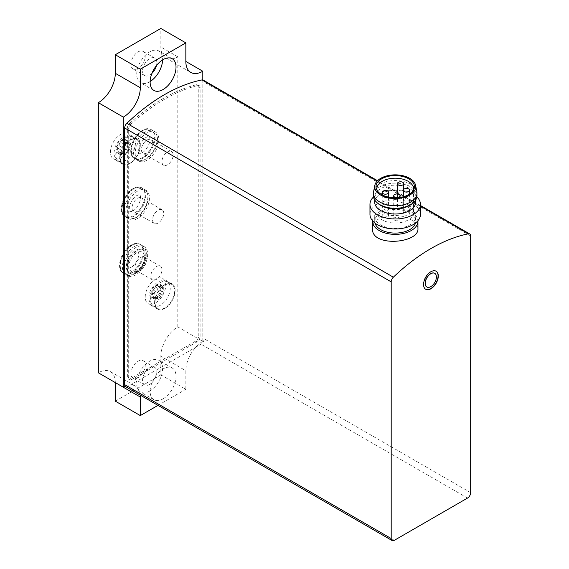 <?xml version="1.0" encoding="UTF-8"?>
<svg xmlns="http://www.w3.org/2000/svg" width="569" height="569" viewBox="0 0 569 569"><rect width="100%" height="100%" fill="white"/><g stroke="black" fill="none" stroke-linecap="round" stroke-linejoin="round"><path stroke-width="0.43" stroke-dasharray="2.85 2.13" d="M142.535 157.577A16.729 9.659 -60 0 1 134.17 158.41A16.729 9.659 -60 0 1 134.17 139.092A16.729 9.659 -60 0 1 150.899 129.433A16.729 9.659 -60 0 1 153.466 142.84A16.729 9.659 -60 0 1 142.535 157.577M143.246 130.671A16.729 9.659 120 0 0 132.712 156.624A16.729 9.659 120 0 0 134.881 158.822A16.729 9.659 120 0 0 143.246 157.99A16.729 9.659 120 0 0 154.178 143.246A16.729 9.659 120 0 0 151.61 129.839A16.729 9.659 120 0 0 148.623 129.056A16.729 9.659 120 0 0 143.246 130.671M133.16 215.829A16.729 9.659 -60 0 1 124.796 216.661A16.729 9.659 -60 0 1 124.796 197.343A16.729 9.659 -60 0 1 141.525 187.685A16.729 9.659 -60 0 1 144.092 201.085A16.729 9.659 -60 0 1 133.16 215.829M133.871 188.922A16.729 9.659 120 0 0 123.338 214.876A16.729 9.659 120 0 0 125.507 217.073A16.729 9.659 120 0 0 133.871 216.241A16.729 9.659 120 0 0 144.803 201.497A16.729 9.659 120 0 0 142.236 188.09A16.729 9.659 120 0 0 139.249 187.308A16.729 9.659 120 0 0 133.871 188.922M160.821 290.617A2.653 1.529 -60 0 1 160.785 290.595A2.653 1.529 -60 0 1 160.821 287.466A1.515 0.875 -60 0 0 160.842 285.681A1.515 0.875 -60 0 0 159.782 285.987A2.653 1.529 -60 0 1 157.919 286.513A2.653 1.529 -60 0 1 157.421 285.773A1.515 0.875 -60 0 0 157.136 285.346A1.515 0.875 -60 0 0 156.084 285.638A1.515 0.875 -60 0 0 155.33 286.975A2.653 1.529 -60 0 1 152.969 289.913A1.515 0.875 -60 0 0 151.745 291.172A1.515 0.875 -60 0 0 151.909 292.587A1.515 0.875 -60 0 0 151.93 292.601A2.653 1.529 -60 0 1 151.966 292.622A2.653 1.529 -60 0 1 151.93 295.752A1.515 0.875 -60 0 0 151.909 297.537A1.515 0.875 -60 0 0 152.969 297.231A2.653 1.529 -60 0 1 154.832 296.698A2.653 1.529 -60 0 1 155.33 297.445A1.515 0.875 -60 0 0 155.614 297.872A1.515 0.875 -60 0 0 156.667 297.58A1.515 0.875 -60 0 0 157.421 296.243A2.653 1.529 -60 0 1 159.782 293.305A1.515 0.875 -60 0 0 161.006 292.046A1.515 0.875 -60 0 0 160.842 290.631A1.515 0.875 -60 0 0 160.821 290.617L163.502 292.16A2.653 1.529 120 0 1 163.459 292.139L160.785 290.595M125.998 145.764A2.653 1.529 -60 0 1 125.962 145.742A2.653 1.529 -60 0 1 125.998 142.613A1.515 0.875 -60 0 0 126.026 140.828A1.515 0.875 -60 0 0 124.96 141.133A2.653 1.529 -60 0 1 123.096 141.66A2.653 1.529 -60 0 1 122.598 140.92A1.515 0.875 -60 0 0 122.314 140.493A1.515 0.875 -60 0 0 121.261 140.785A1.515 0.875 -60 0 0 120.514 142.122A2.653 1.529 -60 0 1 118.153 145.059A1.515 0.875 -60 0 0 116.922 146.318A1.515 0.875 -60 0 0 117.086 147.734A1.515 0.875 -60 0 0 117.107 147.748A2.653 1.529 -60 0 1 117.143 147.769A2.653 1.529 -60 0 1 117.107 150.899A1.515 0.875 -60 0 0 117.086 152.684A1.515 0.875 -60 0 0 118.153 152.378A2.653 1.529 -60 0 1 120.016 151.845A2.653 1.529 -60 0 1 120.514 152.592A1.515 0.875 -60 0 0 120.799 153.018A1.515 0.875 -60 0 0 121.844 152.727A1.515 0.875 -60 0 0 122.598 151.39A2.653 1.529 -60 0 1 124.96 148.452A1.515 0.875 -60 0 0 126.183 147.186A1.515 0.875 -60 0 0 126.026 145.778A1.515 0.875 -60 0 0 125.998 145.764L129.576 147.826A1.515 0.875 120 0 0 129.576 147.826L126.026 145.778M417.945 228.56C417.817 225.331 415.605 222.443 411.287 219.904C398.222 211.277 371.493 215.779 372.489 228.56M125.593 386.678A4.417 2.553 120 0 0 127.805 386.458L201.021 344.188A4.417 2.553 120 0 0 204.143 338.775L204.143 82.121A4.417 2.553 120 0 0 203.225 80.094M372.503 220.744A22.732 13.123 180 0 1 386.913 209.022A22.732 13.123 180 0 1 411.287 211.96A22.732 13.123 180 0 1 417.923 220.744M374.943 223.062A20.52 11.849 180 0 1 374.694 221.241A20.52 11.849 180 0 1 387.361 210.295A20.52 11.849 180 0 1 409.723 212.863A20.52 11.849 180 0 1 415.733 221.241A20.52 11.849 180 0 1 415.491 223.062M408.158 205.004A18.308 10.569 180 0 1 413.521 212.479A18.308 10.569 180 0 1 395.213 223.048A18.308 10.569 180 0 1 376.906 212.479A18.308 10.569 180 0 1 388.207 202.713A18.308 10.569 180 0 1 408.158 205.004M387.624 214.285A3.158 1.821 180 0 1 388.549 215.573A3.158 1.821 180 0 1 385.391 217.394A3.158 1.821 180 0 1 382.233 215.573A3.158 1.821 180 0 1 384.182 213.887A3.158 1.821 180 0 1 387.624 214.285M399.118 217.699A3.158 1.821 180 0 1 400.043 218.987A3.158 1.821 180 0 1 396.885 220.808A3.158 1.821 180 0 1 393.734 218.987A3.158 1.821 180 0 1 395.683 217.301A3.158 1.821 180 0 1 399.118 217.699M408.72 212.159A3.158 1.821 180 0 1 409.644 213.446A3.158 1.821 180 0 1 406.486 215.267A3.158 1.821 180 0 1 403.329 213.446A3.158 1.821 180 0 1 405.277 211.76A3.158 1.821 180 0 1 408.72 212.159M402.802 205.523A3.158 1.821 180 0 1 403.727 206.81A3.158 1.821 180 0 1 400.569 208.631A3.158 1.821 180 0 1 397.411 206.81A3.158 1.821 180 0 1 399.36 205.125A3.158 1.821 180 0 1 402.802 205.523M413.265 190.523A18.308 10.569 180 0 1 412.909 191.49A18.308 10.569 180 0 1 395.213 199.335A18.308 10.569 180 0 1 377.524 191.49A18.308 10.569 180 0 1 377.162 190.523M373.57 191.725A21.778 12.575 180 0 1 388.03 181.276A21.778 12.575 180 0 1 410.619 184.256A21.778 12.575 180 0 1 416.857 191.725M373.435 195.722A21.778 12.575 180 0 1 386.877 184.107A21.778 12.575 180 0 1 410.619 186.831A21.778 12.575 180 0 1 416.999 195.722M378.293 203.716A20.52 11.849 180 0 1 374.694 197.016A20.52 11.849 180 0 1 387.361 186.07A20.52 11.849 180 0 1 409.723 188.638A20.52 11.849 180 0 1 415.733 197.016A20.52 11.849 180 0 1 412.134 203.716M374.694 202.166A20.52 11.849 180 0 1 387.361 191.227A20.52 11.849 180 0 1 409.723 193.794A20.52 11.849 180 0 1 415.733 202.166M373.534 196.924A25.256 14.581 180 0 1 413.073 194.093A25.256 14.581 180 0 1 416.899 196.924M369.964 214.371A25.256 14.581 180 0 1 385.547 200.9A25.256 14.581 180 0 1 413.073 204.058A25.256 14.581 180 0 1 420.47 214.371M409.723 208.226A20.52 11.849 180 0 1 415.733 216.604A20.52 11.849 180 0 1 395.213 228.446A20.52 11.849 180 0 1 374.694 216.604A20.52 11.849 180 0 1 387.361 205.658A20.52 11.849 180 0 1 409.723 208.226M426.814 286.975A7.895 4.559 120 0 0 434.652 282.388A7.895 4.559 120 0 0 434.709 273.312M436.025 271.157A10.42 6.017 120 0 0 435.911 271.086A10.42 6.017 120 0 0 430.705 271.605A10.42 6.017 120 0 0 423.898 280.787A10.42 6.017 120 0 0 425.498 289.13A10.42 6.017 120 0 0 425.612 289.194M200.124 336.457L200.124 87.647A4.417 2.553 120 0 0 199.207 85.62A4.417 2.553 120 0 0 197.87 85.485A170.465 98.416 120 0 0 130.955 124.113A4.417 2.553 120 0 0 128.694 128.886L128.694 377.695A4.417 2.553 120 0 0 129.611 379.715A4.417 2.553 120 0 0 131.823 379.502L197.002 341.869A4.417 2.553 120 0 0 200.124 336.457L198.787 335.682L198.787 86.872A4.417 2.553 120 0 0 197.87 84.852A4.417 2.553 120 0 0 196.525 84.71A170.465 98.416 120 0 0 129.618 123.345A4.417 2.553 120 0 0 127.356 128.11L127.356 376.92A4.417 2.553 120 0 0 128.274 378.947A4.417 2.553 120 0 0 130.486 378.726L195.658 341.094A4.417 2.553 120 0 0 198.787 335.682M160.842 356.301A23.99 13.848 120 0 1 177.805 326.919L202.806 341.357A23.99 13.848 120 0 0 185.843 370.739L185.843 389.296L160.842 374.864L160.842 356.301L185.843 370.739M157.983 405.377L185.843 389.296M115.301 401.152L160.842 374.864M115.301 382.596A23.99 13.848 120 0 0 110.336 371.607A23.99 13.848 120 0 0 98.337 372.802M140.216 395.121A23.99 13.848 120 0 0 135.337 386.045A23.99 13.848 120 0 0 125.159 386.294M177.805 326.919L177.805 56.8A23.99 13.848 120 0 1 165.807 57.988A23.99 13.848 120 0 1 160.842 47.007L160.842 28.45M177.805 56.8L160.842 47.007M202.806 341.357L202.806 79.93M131.375 272.281A16.729 9.659 -60 0 1 123.011 273.106A16.729 9.659 -60 0 1 123.011 253.788A16.729 9.659 -60 0 1 139.739 244.129A16.729 9.659 -60 0 1 142.307 257.537A16.729 9.659 -60 0 1 131.375 272.281M155.479 302.95A14.524 8.386 -60 0 1 148.225 303.668A14.524 8.386 -60 0 1 148.225 286.904A14.524 8.386 -60 0 1 162.741 278.518A14.524 8.386 -60 0 1 164.967 290.154A14.524 8.386 -60 0 1 155.479 302.95M120.664 158.097A14.524 8.386 -60 0 1 113.402 158.815A14.524 8.386 -60 0 1 113.402 142.051A14.524 8.386 -60 0 1 127.918 133.665A14.524 8.386 -60 0 1 130.145 145.301A14.524 8.386 -60 0 1 120.664 158.097M138.075 377.695A10.1 5.832 -60 0 1 133.018 378.193A10.1 5.832 -60 0 1 133.018 366.536A10.1 5.832 -60 0 1 143.125 360.703A10.1 5.832 -60 0 1 144.668 368.797A10.1 5.832 -60 0 1 138.075 377.695M138.075 68.401A10.1 5.832 -60 0 1 133.018 68.899A10.1 5.832 -60 0 1 133.018 57.234A10.1 5.832 -60 0 1 143.125 51.402A10.1 5.832 -60 0 1 144.668 59.496A10.1 5.832 -60 0 1 138.075 68.401M163.068 398.833A18.308 10.569 -60 0 1 153.915 399.737A18.308 10.569 -60 0 1 153.915 378.598A18.308 10.569 -60 0 1 172.229 368.022A18.308 10.569 -60 0 1 175.032 382.695A18.308 10.569 -60 0 1 163.068 398.833M150.131 81.531A18.308 10.569 -60 0 1 149.675 81.801A18.308 10.569 -60 0 1 140.522 82.711A18.308 10.569 -60 0 1 140.522 61.566A18.308 10.569 -60 0 1 158.836 50.997A18.308 10.569 -60 0 1 162.62 59.909M151.944 73.365A10.1 5.832 -60 0 1 149.675 75.101A10.1 5.832 -60 0 1 144.626 75.599A10.1 5.832 -60 0 1 144.626 63.941A10.1 5.832 -60 0 1 154.732 58.109A10.1 5.832 -60 0 1 156.454 65.563M149.675 391.102A18.308 10.569 -60 0 1 140.522 392.005A18.308 10.569 -60 0 1 140.522 370.867A18.308 10.569 -60 0 1 158.836 360.291A18.308 10.569 -60 0 1 161.639 374.964A18.308 10.569 -60 0 1 149.675 391.102M149.675 384.395A10.1 5.832 -60 0 1 144.626 384.9A10.1 5.832 -60 0 1 144.626 373.236A10.1 5.832 -60 0 1 154.732 367.403A10.1 5.832 -60 0 1 156.276 375.497A10.1 5.832 -60 0 1 149.675 384.395M130.038 162.99A13.891 8.016 -60 0 1 123.089 163.68A13.891 8.016 -60 0 1 123.089 147.641A13.891 8.016 -60 0 1 136.98 139.625A13.891 8.016 -60 0 1 139.113 150.757A13.891 8.016 -60 0 1 130.038 162.99M130.038 163.509A14.524 8.386 -60 0 1 122.776 164.228A14.524 8.386 -60 0 1 122.776 147.463A14.524 8.386 -60 0 1 137.3 139.078A14.524 8.386 -60 0 1 139.519 150.714A14.524 8.386 -60 0 1 130.038 163.509M126.169 153.452A1.515 0.875 120 0 1 125.415 154.789A1.515 0.875 120 0 1 124.369 155.081A1.515 0.875 120 0 1 124.085 154.654A2.653 1.529 120 0 0 123.587 153.907A2.653 1.529 120 0 0 121.723 154.441A1.515 0.875 120 0 1 120.656 154.747A1.515 0.875 120 0 1 120.678 152.961A2.653 1.529 120 0 0 120.72 149.832A2.653 1.529 120 0 0 120.678 149.811A1.515 0.875 120 0 1 120.656 149.796A1.515 0.875 120 0 1 120.493 148.381A1.515 0.875 120 0 1 121.723 147.122A2.653 1.529 120 0 0 124.085 144.185A1.515 0.875 120 0 1 124.831 142.847A1.515 0.875 120 0 1 125.884 142.556A1.515 0.875 120 0 1 126.169 142.983A2.653 1.529 120 0 0 126.667 143.722A2.653 1.529 120 0 0 128.53 143.189A1.515 0.875 120 0 1 129.597 142.89A1.515 0.875 120 0 1 129.576 144.675A2.653 1.529 120 0 0 129.533 147.805A2.653 1.529 120 0 0 129.576 147.826A1.515 0.875 120 0 1 129.76 149.249A1.515 0.875 120 0 1 128.53 150.515A2.653 1.529 120 0 0 126.169 153.452L122.598 151.39M164.861 307.85A13.891 8.016 -60 0 1 157.912 308.533A13.891 8.016 -60 0 1 157.912 292.494A13.891 8.016 -60 0 1 171.802 284.479A13.891 8.016 -60 0 1 173.929 295.61A13.891 8.016 -60 0 1 164.861 307.85M164.861 308.362A14.524 8.386 -60 0 1 157.599 309.081A14.524 8.386 -60 0 1 157.599 292.317A14.524 8.386 -60 0 1 172.115 283.931A14.524 8.386 -60 0 1 174.342 295.567A14.524 8.386 -60 0 1 164.861 308.362M163.502 292.16A1.515 0.875 120 0 1 163.523 292.174A1.515 0.875 120 0 1 163.687 293.59A1.515 0.875 120 0 1 162.457 294.849A2.653 1.529 120 0 0 160.095 297.786A1.515 0.875 120 0 1 159.348 299.123A1.515 0.875 120 0 1 158.296 299.415A1.515 0.875 120 0 1 158.011 298.988A2.653 1.529 120 0 0 157.513 298.248A2.653 1.529 120 0 0 155.65 298.782A1.515 0.875 120 0 1 154.583 299.088A1.515 0.875 120 0 1 154.604 297.295A2.653 1.529 120 0 0 154.647 294.166A2.653 1.529 120 0 0 154.604 294.152A1.515 0.875 120 0 1 154.419 292.722A1.515 0.875 120 0 1 155.65 291.463A2.653 1.529 120 0 0 158.011 288.526A1.515 0.875 120 0 1 158.758 287.189A1.515 0.875 120 0 1 159.811 286.897A1.515 0.875 120 0 1 160.095 287.317A2.653 1.529 120 0 0 160.593 288.063A2.653 1.529 120 0 0 162.457 287.53A1.515 0.875 120 0 1 163.523 287.224A1.515 0.875 120 0 1 163.502 289.016A2.653 1.529 120 0 0 163.459 292.139M151.909 292.587L154.583 294.137A1.515 0.875 120 0 0 154.604 294.152L151.93 292.601M132.093 245.367A16.729 9.659 120 0 0 121.553 271.328A16.729 9.659 120 0 0 123.722 273.518A16.729 9.659 120 0 0 132.093 272.693A16.729 9.659 120 0 0 143.018 257.949A16.729 9.659 120 0 0 140.458 244.542A16.729 9.659 120 0 0 137.47 243.76A16.729 9.659 120 0 0 132.093 245.367M134.234 273.924A16.729 9.659 -60 0 1 128.85 275.538A16.729 9.659 -60 0 1 125.863 274.756A16.729 9.659 -60 0 1 125.863 255.438A16.729 9.659 -60 0 1 142.599 245.78A16.729 9.659 -60 0 1 144.768 247.97A16.729 9.659 -60 0 1 134.234 273.924M156.375 279.493A7.895 4.559 -60 0 1 152.428 279.884A7.895 4.559 -60 0 1 152.428 270.773A7.895 4.559 -60 0 1 160.323 266.214A7.895 4.559 -60 0 1 161.532 272.537A7.895 4.559 -60 0 1 156.375 279.493M140.6 270.389A7.895 4.559 -60 0 1 138.608 271.114A7.895 4.559 -60 0 1 136.652 270.78A7.895 4.559 -60 0 1 136.652 261.662A7.895 4.559 -60 0 1 144.547 257.11A7.895 4.559 -60 0 1 145.813 258.632A7.895 4.559 -60 0 1 140.6 270.389M136.731 270.73A11.046 6.38 -60 0 1 133.943 271.747A11.046 6.38 -60 0 1 131.211 258.518A11.046 6.38 -60 0 1 144.028 254.279A11.046 6.38 -60 0 1 136.731 270.73M136.731 272.665A13.414 7.746 -60 0 1 130.024 273.326A13.414 7.746 -60 0 1 130.024 257.835A13.414 7.746 -60 0 1 143.438 250.09A13.414 7.746 -60 0 1 145.5 260.844A13.414 7.746 -60 0 1 136.731 272.665M135.842 272.146A13.414 7.746 -60 0 1 129.135 272.814A13.414 7.746 -60 0 1 129.135 257.323A13.414 7.746 -60 0 1 142.549 249.578A13.414 7.746 -60 0 1 144.604 260.325A13.414 7.746 -60 0 1 135.842 272.146M135.842 274.855A16.729 9.659 -60 0 1 127.477 275.681A16.729 9.659 -60 0 1 127.477 256.363A16.729 9.659 -60 0 1 144.206 246.704A16.729 9.659 -60 0 1 146.766 260.111A16.729 9.659 -60 0 1 135.842 274.855M136.012 217.479A16.729 9.659 -60 0 1 130.635 219.086A16.729 9.659 -60 0 1 127.648 218.304A16.729 9.659 -60 0 1 127.648 198.986A16.729 9.659 -60 0 1 144.377 189.328A16.729 9.659 -60 0 1 146.553 191.525A16.729 9.659 -60 0 1 136.012 217.479M158.161 223.048A7.895 4.559 -60 0 1 154.213 223.439A7.895 4.559 -60 0 1 154.213 214.328A7.895 4.559 -60 0 1 162.108 209.769A7.895 4.559 -60 0 1 163.317 216.092A7.895 4.559 -60 0 1 158.161 223.048M137.627 211.191A7.895 4.559 -60 0 1 133.679 211.583A7.895 4.559 -60 0 1 133.679 202.472A7.895 4.559 -60 0 1 141.574 197.912A7.895 4.559 -60 0 1 142.783 204.235A7.895 4.559 -60 0 1 137.627 211.191M137.627 218.411A16.729 9.659 -60 0 1 129.263 219.236A16.729 9.659 -60 0 1 129.263 199.918A16.729 9.659 -60 0 1 145.991 190.259A16.729 9.659 -60 0 1 148.552 203.666A16.729 9.659 -60 0 1 137.627 218.411M145.387 159.228A16.729 9.659 -60 0 1 140.01 160.842A16.729 9.659 -60 0 1 137.022 160.053A16.729 9.659 -60 0 1 137.022 140.735A16.729 9.659 -60 0 1 153.751 131.076A16.729 9.659 -60 0 1 155.927 133.274A16.729 9.659 -60 0 1 145.387 159.228M167.535 164.797A7.895 4.559 -60 0 1 163.588 165.188A7.895 4.559 -60 0 1 163.588 156.077A7.895 4.559 -60 0 1 171.482 151.518A7.895 4.559 -60 0 1 172.692 157.841A7.895 4.559 -60 0 1 167.535 164.797M147.001 152.94A7.895 4.559 -60 0 1 143.054 153.331A7.895 4.559 -60 0 1 143.054 144.22A7.895 4.559 -60 0 1 150.949 139.661A7.895 4.559 -60 0 1 152.158 145.984A7.895 4.559 -60 0 1 147.001 152.94M147.001 160.159A16.729 9.659 -60 0 1 138.637 160.984A16.729 9.659 -60 0 1 138.637 141.667A16.729 9.659 -60 0 1 155.365 132.008A16.729 9.659 -60 0 1 157.933 145.415A16.729 9.659 -60 0 1 147.001 160.159M156.375 298.312A8.208 4.737 -60 0 1 151.347 291.157A8.208 4.737 -60 0 1 161.404 285.353A8.208 4.737 -60 0 1 156.375 298.312M121.553 153.459A8.208 4.737 -60 0 1 116.531 146.304A8.208 4.737 -60 0 1 126.581 140.5A8.208 4.737 -60 0 1 121.553 153.459M420.47 206.063L377.169 181.07M470.663 492.647L204.143 338.775M470.663 235.993L204.143 82.121M394.324 540.33L127.805 386.458M467.533 498.06L201.021 344.188M200.124 87.647L198.787 86.872M197.002 341.869L195.658 341.094M131.823 379.502L130.486 378.726M128.694 377.695L127.356 376.92M128.694 128.886L127.356 128.11M130.955 124.113L129.618 123.345M197.87 85.485L196.525 84.71M125.571 160.415A13.891 8.016 -60 0 1 118.629 161.105A13.891 8.016 -60 0 1 118.629 145.067A13.891 8.016 -60 0 1 132.52 137.044A13.891 8.016 -60 0 1 134.647 148.175A13.891 8.016 -60 0 1 125.571 160.415M129.576 144.675L125.998 142.613M128.53 150.515L124.96 148.452M124.085 154.654L120.514 152.592M121.723 154.441L118.153 152.378M120.678 152.961L117.107 150.899M120.678 149.811L117.107 147.748M121.723 147.122L118.153 145.059M124.085 144.185L120.514 142.122M126.169 142.983L122.598 140.92M128.53 143.189L124.96 141.133M160.394 305.269A13.891 8.016 -60 0 1 153.445 305.958A13.891 8.016 -60 0 1 153.445 289.92A13.891 8.016 -60 0 1 167.336 281.897A13.891 8.016 -60 0 1 169.47 293.028A13.891 8.016 -60 0 1 160.394 305.269M163.502 289.016L160.821 287.466M162.457 294.849L159.782 293.305M160.095 297.786L157.421 296.243M158.011 298.988L155.33 297.445M155.65 298.782L152.969 297.231M154.604 297.295L151.93 295.752M155.65 291.463L152.969 289.913M158.011 288.526L155.33 286.975M160.095 287.317L157.421 285.773M162.457 287.53L159.782 285.987M151.61 129.839L150.899 129.433M134.881 158.822L134.17 158.41M142.236 188.09L141.525 187.685M125.507 217.073L124.796 216.661M420.47 205.516L377.51 180.714M376.906 188.766L376.906 212.479M413.521 188.766L413.521 212.479M412.909 191.49L413.791 189.562M377.524 191.49L376.635 189.562M374.694 197.016L374.694 199.947M415.733 197.016L415.733 199.947M374.694 216.604L374.694 221.241M415.733 216.604L415.733 221.241M397.411 193.993L397.411 206.81M403.727 189.363L403.727 206.81M403.329 196.767L403.329 213.446M409.644 194.043L409.644 213.446M393.734 197.77L393.734 218.987M400.043 197.45L400.043 218.987M382.233 194.897L382.233 215.573M388.549 197.116L388.549 215.573M129.611 379.715L128.274 378.947M199.207 85.62L197.87 84.852M110.336 371.607L135.337 386.045M165.807 57.988L190.807 72.427M172.229 58.728L158.836 50.997M153.915 90.443L140.522 82.711M154.732 58.109L143.125 51.402M144.626 75.599L133.018 68.899M172.229 368.022L158.836 360.291M153.915 399.737L140.522 392.005M154.732 367.403L143.125 360.703M144.626 384.9L133.018 378.193M123.089 163.68L118.629 161.105C112.961 155.799 113.416 154.256 115.265 146.518C120.415 136.994 126.169 133.836 132.52 137.044L136.98 139.625M137.3 139.078L127.918 133.665M122.776 164.228L113.402 158.815M129.533 147.805L125.962 145.742M124.369 155.081L120.799 153.018M123.587 153.907L120.016 151.845M120.656 154.747L117.086 152.684M120.72 149.832L117.143 147.769M120.656 149.796L117.086 147.734M125.884 142.556L122.314 140.493M126.667 143.722L123.096 141.66M129.597 142.89L126.026 140.828M157.912 308.533L153.445 305.958C147.784 300.652 148.232 299.109 150.088 291.371C155.237 281.847 160.991 278.689 167.336 281.897L171.802 284.479M172.115 283.931L162.741 278.518M157.599 309.081L148.225 303.668M163.523 292.174L160.842 290.631M158.296 299.415L155.614 297.872M157.513 298.248L154.832 296.698M154.583 299.088L151.909 297.537M154.647 294.166L151.966 292.622M159.811 286.897L157.136 285.346M160.593 288.063L157.919 286.513M163.523 287.224L160.842 285.681M140.458 244.542L139.739 244.129M123.722 273.518L123.011 273.106M128.85 275.538L135.052 273.753C144.64 267.807 148.9 254.563 144.768 247.97M131.268 267.195C128.807 268.412 127.648 268.276 127.79 266.783C126.93 262.8 128.857 258.255 133.566 253.155C137.2 251.206 138.672 250.659 137.99 251.512L138.701 253.397C139.426 257.864 134.633 265.844 131.268 267.195M121.553 271.328C115.678 261.192 127.748 242.743 137.47 243.76M160.323 266.214L144.547 257.11M152.428 279.884L136.652 270.78M145.813 258.632L144.028 254.279M138.608 271.114L133.943 271.747M143.438 250.09L142.549 249.578M130.024 273.326L129.135 272.814M144.206 246.704L142.599 245.78M127.477 275.681L125.863 274.756M123.338 214.876C117.456 204.74 129.533 186.298 139.249 187.308M133.046 210.743C136.517 209.3 141.212 201.319 140.486 196.974C140.5 194.747 139.49 194.2 137.456 195.331C133.58 196.597 128.537 205.288 129.391 209.364C129.156 211.789 130.379 212.251 133.046 210.743M130.635 219.086L136.837 217.308C147.421 210.146 150.294 197.863 146.553 191.525M162.108 209.769L141.574 197.912M154.213 223.439L133.679 211.583M145.991 190.259L144.377 189.328M129.263 219.236L127.648 218.304M132.712 156.624C126.83 146.489 138.907 128.046 148.623 129.056M142.421 152.492C145.892 151.048 150.586 143.068 149.86 138.722C149.875 136.496 148.865 135.948 146.83 137.079C142.954 138.345 137.911 147.037 138.765 151.112C138.537 153.545 139.754 154 142.421 152.492M140.01 160.842L146.212 159.057C156.795 151.895 159.676 139.611 155.927 133.274M171.482 151.518L150.949 139.661M163.588 165.188L143.054 153.331M155.365 132.008L153.751 131.076M138.637 160.984L137.022 160.053"/><path stroke-width="0.85" d="M377.51 180.714L203.225 80.094A4.417 2.553 120 0 0 201.995 79.93A170.465 98.416 120 0 0 126.83 123.324A4.417 2.553 120 0 0 124.682 127.997L124.682 384.651A4.417 2.553 120 0 0 125.593 386.678L392.112 540.55A4.417 2.553 120 0 0 394.324 540.33L467.533 498.06A4.417 2.553 120 0 0 470.663 492.647L470.663 235.993A4.417 2.553 120 0 0 469.745 233.966A4.417 2.553 120 0 0 468.507 233.802A170.465 98.416 120 0 0 393.35 277.195A4.417 2.553 120 0 0 391.195 281.868L391.195 538.53A4.417 2.553 120 0 0 392.112 540.55M372.489 221.241L372.489 228.56C371.123 247.558 419.289 243.411 417.945 228.56L417.945 221.241A22.732 13.123 180 0 1 395.213 234.364A22.732 13.123 180 0 1 372.489 221.241A22.732 13.123 180 0 1 372.503 220.744M430.925 271.733A10.42 6.017 120 0 0 424.125 280.915A10.42 6.017 120 0 0 425.719 289.258A10.42 6.017 120 0 0 436.139 283.248A10.42 6.017 120 0 0 436.139 271.221A10.42 6.017 120 0 0 430.925 271.733M417.923 220.744A22.732 13.123 180 0 1 417.945 221.241M415.491 223.062A20.52 11.849 180 0 1 395.213 233.091A20.52 11.849 180 0 1 374.943 223.062M377.162 190.523A18.308 10.569 180 0 1 376.906 188.766A18.308 10.569 180 0 1 388.207 179A18.308 10.569 180 0 1 408.158 181.291A18.308 10.569 180 0 1 413.521 188.766A18.308 10.569 180 0 1 413.265 190.523M408.812 178.851A19.225 11.103 180 0 1 413.791 189.562A19.225 11.103 180 0 1 395.213 197.806A19.225 11.103 180 0 1 376.635 189.562A19.225 11.103 180 0 1 385.611 177.087A19.225 11.103 180 0 1 408.812 178.851M409.723 178.325A20.52 11.849 180 0 1 415.598 185.366A20.52 11.849 180 0 1 395.213 198.553A20.52 11.849 180 0 1 374.829 185.366A20.52 11.849 180 0 1 388.449 175.522A20.52 11.849 180 0 1 409.723 178.325M415.598 185.366L416.857 191.725A21.778 12.575 180 0 1 416.999 193.147A21.778 12.575 180 0 1 395.213 205.722A21.778 12.575 180 0 1 373.435 193.147A21.778 12.575 180 0 1 373.57 191.725L374.829 185.366M416.999 193.147L416.999 195.722A21.778 12.575 180 0 1 413.172 202.841A21.778 12.575 180 0 1 377.254 202.841A21.778 12.575 180 0 1 373.435 195.722L373.435 193.147M413.172 202.841L412.134 203.716A20.52 11.849 180 0 1 378.293 203.716L377.254 202.841M415.733 199.947L415.733 202.166A20.52 11.849 180 0 1 395.213 214.015A20.52 11.849 180 0 1 374.694 202.166L374.694 199.947M416.899 196.924A25.256 14.581 180 0 1 420.47 204.399A25.256 14.581 180 0 1 395.213 218.98A25.256 14.581 180 0 1 369.964 204.399A25.256 14.581 180 0 1 373.534 196.924M420.47 204.399L420.47 214.371A25.256 14.581 180 0 1 395.213 228.951A25.256 14.581 180 0 1 369.964 214.371L369.964 204.399M402.802 182.322A3.158 1.821 0 0 0 399.36 181.931A3.158 1.821 0 0 0 397.411 183.609A3.158 1.821 0 0 0 398.336 184.897A3.158 1.821 0 0 0 401.778 185.295A3.158 1.821 0 0 0 403.727 183.609A3.158 1.821 0 0 0 402.802 182.322M408.72 188.958A3.158 1.821 0 0 0 405.277 188.567A3.158 1.821 0 0 0 403.329 190.245A3.158 1.821 0 0 0 404.253 191.54A3.158 1.821 0 0 0 407.696 191.931A3.158 1.821 0 0 0 409.644 190.245A3.158 1.821 0 0 0 408.72 188.958M399.118 194.498A3.158 1.821 0 0 0 395.683 194.107A3.158 1.821 0 0 0 393.734 195.786A3.158 1.821 0 0 0 394.658 197.08A3.158 1.821 0 0 0 398.094 197.471A3.158 1.821 0 0 0 400.043 195.786A3.158 1.821 0 0 0 399.118 194.498M387.624 191.084A3.158 1.821 0 0 0 384.182 190.693A3.158 1.821 0 0 0 382.233 192.372A3.158 1.821 0 0 0 383.157 193.666A3.158 1.821 0 0 0 386.6 194.057A3.158 1.821 0 0 0 388.549 192.372A3.158 1.821 0 0 0 387.624 191.084M430.818 273.732A7.895 4.559 120 0 0 425.662 280.688A7.895 4.559 120 0 0 426.871 287.011A7.895 4.559 120 0 0 434.766 282.452A7.895 4.559 120 0 0 434.766 273.34A7.895 4.559 120 0 0 430.818 273.732M434.709 273.312A7.895 4.559 120 0 0 434.652 273.276A7.895 4.559 120 0 0 430.705 273.668A7.895 4.559 120 0 0 425.548 280.624A7.895 4.559 120 0 0 426.757 286.947A7.895 4.559 120 0 0 426.814 286.975M425.612 289.194A10.42 6.017 120 0 0 435.911 283.12A10.42 6.017 120 0 0 436.025 271.157M140.301 415.583L140.301 397.027L115.301 382.596L115.301 401.152L140.301 415.583L157.983 405.377M123.338 387.233L123.338 117.114L98.337 102.683L98.337 372.802L123.338 387.233A23.99 13.848 120 0 1 125.159 386.294M140.301 397.027A23.99 13.848 120 0 0 140.216 395.121M98.337 102.683A23.99 13.848 120 0 0 115.301 73.294L140.301 87.733A23.99 13.848 120 0 1 123.338 117.114M185.843 61.438A23.99 13.848 120 0 0 190.807 72.427A23.99 13.848 120 0 0 202.806 71.239L185.843 61.445L185.843 42.881L160.842 28.45L115.301 54.738L140.301 69.176L140.301 87.733M115.301 54.738L115.301 73.294M185.843 42.881L140.301 69.176M202.806 79.93L202.806 71.239M163.068 89.532A18.308 10.569 -60 0 1 153.915 90.443A18.308 10.569 -60 0 1 153.915 69.304A18.308 10.569 -60 0 1 172.229 58.728A18.308 10.569 -60 0 1 175.032 73.401A18.308 10.569 -60 0 1 163.068 89.532M162.62 59.909A18.308 10.569 -60 0 1 150.131 81.531M156.454 65.563A10.1 5.832 -60 0 1 151.944 73.365M468.507 233.802L420.47 206.063M377.169 181.07L201.995 79.93M393.35 277.195L126.83 123.324M391.195 281.868L124.682 127.997M391.195 538.53L124.682 384.651M469.745 233.966L420.47 205.516M397.411 183.609L397.411 193.993M403.727 183.609L403.727 189.363M403.329 190.245L403.329 196.767M409.644 190.245L409.644 194.043M393.734 195.786L393.734 197.77M400.043 195.786L400.043 197.45M382.233 192.372L382.233 194.897M388.549 192.372L388.549 197.116"/></g></svg>
